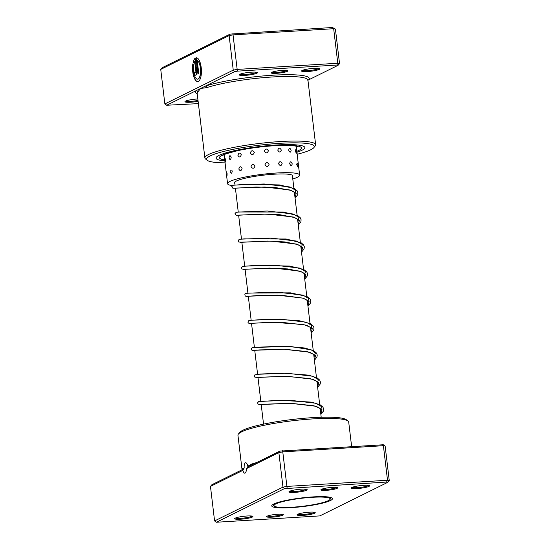 <?xml version="1.0" encoding="UTF-8"?>
<svg xmlns="http://www.w3.org/2000/svg" width="550" height="550" viewBox="0 0 550 550"><rect width="100%" height="100%" fill="white"/><g stroke="black" fill="none" stroke-linecap="round" stroke-linejoin="round"><path stroke-width="0.82" d="M294.394 507.079A28.27 4.029 173.2 0 0 329.945 499.538A28.27 4.029 173.2 0 0 309.801 497.468A28.27 4.029 173.2 0 0 274.388 506.165A28.27 4.029 173.2 0 0 294.394 507.079M329.945 499.538L330.481 498.877A28.882 4.118 173.2 0 0 330.708 498.252A28.882 4.118 173.2 0 0 328.893 497.083M274.842 503.525A28.882 4.118 173.2 0 0 273.35 505.092A28.882 4.118 173.2 0 0 273.721 505.649L274.388 506.165M326.253 490.332A8.401 1.196 -6.8 0 1 320.959 489.672A8.401 1.196 -6.8 0 1 332.228 487.382A8.401 1.196 -6.8 0 1 337.48 487.699A8.401 1.196 -6.8 0 1 334.51 489.177A8.401 1.196 -6.8 0 1 326.253 490.332M321.736 489.204A7.638 1.093 173.2 0 0 326.439 489.445A7.638 1.093 173.2 0 0 336.614 487.431M271.975 517.165A8.401 1.196 -6.8 0 1 266.681 516.505A8.401 1.196 -6.8 0 1 277.949 514.216A8.401 1.196 -6.8 0 1 283.202 514.532A8.401 1.196 -6.8 0 1 280.232 516.01A8.401 1.196 -6.8 0 1 271.975 517.165M267.458 516.038A7.638 1.093 173.2 0 0 272.161 516.278A7.638 1.093 173.2 0 0 282.336 514.264M242.894 470.367L210.464 486.399L211.922 484.694L242.22 469.693A1.526 1.492 40.1 0 0 242.22 469.693A1.526 1.492 40.1 0 0 242.55 468.566L244.193 467.981L242.894 470.367A5.197 1.918 -93.5 0 0 244.798 473.179A5.197 1.918 -93.5 0 0 245.087 473.096A5.197 1.918 -93.5 0 0 246.421 468.621L247.741 466.991L279.868 451.11L278.857 452.588L246.421 468.621M244.193 467.981C244.014 465.211 244.379 463.485 245.286 462.797L245.582 462.715M357.163 488.551A9.171 1.306 -6.8 0 1 351.388 487.829A9.171 1.306 -6.8 0 1 363.674 485.334A9.171 1.306 -6.8 0 1 369.408 485.684A9.171 1.306 -6.8 0 1 366.169 487.293A9.171 1.306 -6.8 0 1 357.163 488.551M352.124 487.369A8.401 1.196 173.2 0 0 357.342 487.664A8.401 1.196 173.2 0 0 368.582 485.409M302.885 515.384A9.171 1.306 -6.8 0 1 297.11 514.663A9.171 1.306 -6.8 0 1 309.396 512.167A9.171 1.306 -6.8 0 1 315.123 512.518A9.171 1.306 -6.8 0 1 311.891 514.126A9.171 1.306 -6.8 0 1 302.885 515.384M297.839 514.202A8.401 1.196 173.2 0 0 303.064 514.504A8.401 1.196 173.2 0 0 314.304 512.243M240.529 519.214A9.171 1.306 -6.8 0 1 234.754 518.492A9.171 1.306 -6.8 0 1 247.039 515.996A9.171 1.306 -6.8 0 1 252.766 516.34A9.171 1.306 -6.8 0 1 249.528 517.956A9.171 1.306 -6.8 0 1 240.529 519.214M235.482 518.031A8.401 1.196 173.2 0 0 240.708 518.327A8.401 1.196 173.2 0 0 251.948 516.065M294.807 492.381A9.171 1.306 -6.8 0 1 289.032 491.659A9.171 1.306 -6.8 0 1 301.317 489.163A9.171 1.306 -6.8 0 1 307.051 489.507A9.171 1.306 -6.8 0 1 303.813 491.123A9.171 1.306 -6.8 0 1 294.807 492.381M289.768 491.198A8.401 1.196 173.2 0 0 294.986 491.494A8.401 1.196 173.2 0 0 306.226 489.232M238.384 434.081L239.711 432.431A54.251 7.734 -6.8 0 1 312.414 417.656A54.251 7.734 -6.8 0 1 346.321 419.719L347.999 421.011A55.777 7.954 173.2 0 0 313.136 418.887A55.777 7.954 173.2 0 0 238.384 434.081A55.777 7.954 173.2 0 0 237.944 435.284L242.055 469.803A55.777 7.954 -6.8 0 1 242.55 468.566M351.608 446.373L348.707 422.077A55.777 7.954 173.2 0 0 347.999 421.011M291.246 507.643A30.559 4.359 -6.8 0 1 271.996 505.23A30.559 4.359 -6.8 0 1 312.957 496.904A30.559 4.359 -6.8 0 1 332.056 498.066A30.559 4.359 -6.8 0 1 321.262 503.442A30.559 4.359 -6.8 0 1 291.246 507.643M279.868 451.11L383.322 444.757L385.144 446.064L389.263 480.604L387.516 480.239L386.561 482.047L284.343 488.654L216.404 522.246L319.859 515.893L387.798 482.302L386.561 482.047M210.464 486.399L214.583 520.939L282.975 487.128L286.894 486.42L387.516 480.239L383.398 445.699L282.776 451.873L287.114 488.152M282.638 450.608L282.776 451.873L278.857 452.588L282.975 487.128L284.343 488.654M385.144 446.064L383.398 445.699L382.085 444.503M245.286 462.797C246.352 462.509 247.204 463.636 247.844 466.18L251.639 464.069A55.777 7.954 -6.8 0 1 256.726 462.55M242.151 469.755L244.049 468.813M214.583 520.939L216.404 522.246M387.798 482.302L389.263 480.604M247.741 466.991L247.844 466.18M251.35 465.211A1.526 1.238 71.8 0 0 251.639 464.069M264.962 164.752C266.647 167.145 268.022 167.007 269.081 164.347C267.41 161.927 266.035 162.064 264.962 164.752M264.296 151.154C265.98 153.553 267.348 153.422 268.407 150.762C266.736 148.342 265.368 148.472 264.296 151.154M251.013 166.636C252.636 168.967 253.969 168.754 255.021 166.011C253.364 163.673 252.024 163.886 251.013 166.636M250.305 152.996C251.941 155.32 253.289 155.114 254.341 152.377C252.677 150.033 251.329 150.239 250.305 152.996M238.817 169.077C240.171 171.359 241.271 171.112 242.096 168.328C240.659 166.031 239.566 166.286 238.817 169.077M237.93 155.403C239.312 157.692 240.426 157.444 241.278 154.66C239.821 152.364 238.7 152.611 237.93 155.403M230.223 170.748L232.286 170.926C231.846 173.724 231.158 173.979 230.223 171.689L230.278 172.012A3.974 3.974 0 0 1 230.223 170.748L230.216 171.614M229.048 158.015C230.01 160.304 230.732 160.05 231.199 157.252C230.127 154.969 229.405 155.224 229.048 158.015M226.552 174.082C226.958 176.413 227.136 176.192 227.067 173.422L226.49 171.841A3.974 3.974 0 0 0 226.882 175.697M225.019 160.435C225.466 162.759 225.672 162.539 225.644 159.768L224.998 158.221A3.974 3.974 0 0 0 225.369 162.03M296.67 164.588L297.749 166.574A3.974 3.974 0 0 0 297.199 162.993L296.67 164.588M295.35 151.181L296.333 153.23A3.974 3.974 0 0 0 295.79 149.566L295.35 151.181M289.671 163.639C290.874 166.224 291.72 166.286 292.215 163.817C291.115 161.205 290.262 161.143 289.671 163.639M288.674 150.171C289.85 152.769 290.668 152.831 291.136 150.37C290.063 147.751 289.245 147.689 288.674 150.171M278.534 163.694C280.074 166.183 281.277 166.141 282.143 163.57C280.665 161.061 279.462 161.102 278.534 163.694M277.771 150.164C279.29 152.659 280.472 152.625 281.325 150.061C279.868 147.537 278.685 147.572 277.771 150.164M234.85 183.48A29.418 4.194 -6.8 0 1 234.389 182.861A29.418 4.194 -6.8 0 1 251.089 177.018A29.418 4.194 -6.8 0 1 282.48 173.944A29.418 4.194 -6.8 0 1 292.806 175.89A29.418 4.194 -6.8 0 1 292.511 176.605M232.334 185.618A36.293 5.177 -6.8 0 1 227.562 183.673A36.293 5.177 -6.8 0 1 248.167 176.468A36.293 5.177 -6.8 0 1 286.901 172.679A36.293 5.177 -6.8 0 1 299.633 175.079A36.293 5.177 -6.8 0 1 292.793 179.025M282.501 70.379A8.401 1.196 -6.8 0 1 287.753 70.703A8.401 1.196 -6.8 0 1 284.783 72.174A8.401 1.196 -6.8 0 1 276.533 73.329A8.401 1.196 -6.8 0 1 271.239 72.669A8.401 1.196 -6.8 0 1 282.501 70.379M272.009 72.201A7.638 1.093 173.2 0 0 276.712 72.449A7.638 1.093 173.2 0 0 286.894 70.427M307.945 80.197L338.078 65.306L336.841 65.044L237.394 71.149L234.623 71.651L205.315 86.137A1.526 1.238 -108.2 0 1 206.752 87.622L200.647 88.447L197.663 92.111A55.777 7.954 173.2 0 0 197.175 93.376L197.168 93.308M196.316 57.771A11.914 4.407 -93.5 0 0 196.151 57.798L196.013 57.805A11.914 4.407 86.5 0 1 196.247 57.771A11.914 4.407 86.5 0 1 201.307 68.475A11.914 4.407 86.5 0 1 198.371 81.373A11.914 4.407 86.5 0 1 197.704 81.551A11.914 4.407 86.5 0 1 193.524 75.804A11.914 4.407 86.5 0 1 192.816 63.876L193.621 65.244A9.529 3.52 -93.5 0 0 197.56 79.172A9.529 3.52 -93.5 0 0 198.096 79.028A9.529 3.52 -93.5 0 0 200.516 69.809A9.529 3.52 -93.5 0 0 197.209 60.349L197.354 60.342A9.529 3.52 86.5 0 1 200.654 69.802A9.529 3.52 86.5 0 1 198.234 79.021A9.529 3.52 86.5 0 1 197.704 79.166A9.529 3.52 86.5 0 1 197.636 79.166M196.694 71.039A3.575 1.32 86.5 0 1 195.841 75.185A3.575 1.32 86.5 0 1 195.642 75.233A3.575 1.32 86.5 0 1 194.157 72.297L195.002 71.878A1.189 0.44 -93.5 0 0 195.498 72.861A1.189 0.44 -93.5 0 0 195.566 72.841A1.189 0.44 -93.5 0 0 195.848 71.459L194.673 61.607A9.529 3.52 -93.5 0 0 194.019 63.291L193.222 61.923A11.914 4.407 86.5 0 1 195.167 58.224L196.694 71.039M194.673 61.607L195.992 71.452A1.189 0.44 86.5 0 1 195.704 72.834A1.189 0.44 86.5 0 1 195.642 72.847A1.189 0.44 86.5 0 1 195.573 72.841M198.117 101.31A9.171 1.306 -6.8 0 1 190.802 102.211A9.171 1.306 -6.8 0 1 185.027 101.489A9.171 1.306 -6.8 0 1 197.312 98.993A9.171 1.306 -6.8 0 1 197.835 98.966M185.762 101.028A8.401 1.196 173.2 0 0 190.981 101.331A8.401 1.196 173.2 0 0 198.014 100.437M251.597 72.16A9.171 1.306 -6.8 0 1 257.324 72.511A9.171 1.306 -6.8 0 1 254.086 74.119A9.171 1.306 -6.8 0 1 245.08 75.377A9.171 1.306 -6.8 0 1 239.305 74.656A9.171 1.306 -6.8 0 1 251.597 72.16M240.041 74.195A8.401 1.196 173.2 0 0 245.266 74.498A8.401 1.196 173.2 0 0 256.506 72.236M313.954 68.331A9.171 1.306 -6.8 0 1 319.681 68.681A9.171 1.306 -6.8 0 1 316.442 70.29A9.171 1.306 -6.8 0 1 307.436 71.555A9.171 1.306 -6.8 0 1 301.661 70.826A9.171 1.306 -6.8 0 1 313.954 68.331M302.397 70.366A8.401 1.196 173.2 0 0 307.622 70.668A8.401 1.196 173.2 0 0 318.863 68.406M297.151 154.268A54.251 7.734 173.2 0 0 313.871 147.606A54.251 7.734 173.2 0 0 279.702 143.33A54.251 7.734 173.2 0 0 226.421 150.789A54.251 7.734 173.2 0 0 207.261 160.318A54.251 7.734 173.2 0 0 225.081 162.862M207.261 160.318L205.583 159.026A55.777 7.954 -6.8 0 1 204.875 157.96A55.777 7.954 -6.8 0 1 280.067 141.563A55.777 7.954 -6.8 0 1 315.638 144.753A55.777 7.954 -6.8 0 1 315.198 145.956L313.871 147.606M296.911 152.254A44.694 6.373 173.2 0 0 304.817 147.565A44.694 6.373 173.2 0 0 276.313 145.007A44.694 6.373 173.2 0 0 216.054 158.146A44.694 6.373 173.2 0 0 224.819 160.847A44.694 6.373 173.2 0 1 216.054 158.146A44.694 6.373 173.2 0 1 276.313 145.007A44.694 6.373 173.2 0 1 304.817 147.565A44.694 6.373 173.2 0 1 296.911 152.254M234.623 71.651L233.248 70.125L229.13 35.585L160.738 69.396L164.856 103.936L233.248 70.125L237.167 69.417L233.049 34.877L229.13 35.585L230.141 34.107L332.365 27.5L335.418 29.061L333.671 28.696L233.049 34.877L232.918 33.605M197.209 60.349L198.804 73.721L197.959 74.133L196.013 57.805M237.394 71.149L237.167 69.417L337.789 63.243L339.536 63.601L335.418 29.061M336.841 65.044L337.789 63.243L333.671 28.696L332.365 27.5M315.638 144.753L307.938 80.169A1.526 1.492 40.1 0 1 308.77 79.791A57.303 8.174 -6.8 0 0 272.731 75.213A57.303 8.174 -6.8 0 0 205.315 86.137L166.678 105.243L198.392 103.627M160.738 69.396L162.202 67.698L230.141 34.107M164.856 103.936L166.678 105.243M338.078 65.306L339.536 63.601M195.009 71.933L194.157 72.297M194.294 72.291A3.575 1.32 -93.5 0 0 195.718 75.226M195.174 58.321A11.914 4.407 -93.5 0 0 193.359 61.909L193.222 61.923M193.359 61.909L194.067 63.119M192.933 64.061A11.914 4.407 -93.5 0 0 197.78 81.544M196.151 57.798L198.096 74.071M197.216 93.741A57.303 8.174 -6.8 0 1 195.979 90.757A1.526 1.492 -139.9 0 1 197.663 92.111M307.787 80.307L307.938 80.169A55.777 7.954 173.2 0 0 272.367 76.979A55.777 7.954 173.2 0 0 206.752 87.622M224.675 159.926A41.257 5.885 -6.8 0 1 229.446 152.597A41.257 5.885 -6.8 0 1 275.089 145.613A41.257 5.885 -6.8 0 1 296.801 151.339M320.815 414.026L321.97 409.688L316.222 406.299L290.297 403.288L261.181 404.346L263.539 424.126M317.597 386.994L318.746 382.656L312.998 379.266L287.072 376.255L257.964 377.314M314.373 359.961L315.521 355.623L309.774 352.234L283.848 349.222L254.739 350.281L257.599 374.282L286.715 373.216L312.634 376.228L318.381 379.617L317.233 383.955M311.149 332.929L312.297 328.591L306.549 325.201L280.624 322.19L251.515 323.249L254.375 347.249L252.478 347.476M307.924 305.896L309.072 301.558L303.325 298.169L277.406 295.157L248.291 296.216L251.151 320.217L280.266 319.151L306.185 322.163L311.939 325.552L310.784 329.89M304.7 278.864L305.855 274.526L300.101 271.136L274.182 268.125L245.066 269.184L247.926 293.184L277.042 292.119L302.968 295.13L308.715 298.519L307.56 302.857M301.476 251.831L302.631 247.486L296.883 244.097L270.957 241.093L241.842 242.151M298.251 224.799L299.406 220.454L293.659 217.064L267.733 214.06L238.617 215.119L241.484 239.119L270.593 238.054L296.519 241.065L302.266 244.454L301.111 248.792M295.027 197.759L296.196 193.449L290.544 190.066L264.88 187.034L235.153 188.114M320.457 410.987L321.606 406.649L315.858 403.26L289.933 400.256L260.604 401.342M314.009 356.922L315.391 353.059L311.355 349.896L290.565 346.452L252.643 347.449M304.336 275.825L305.491 271.487L299.743 268.097L273.817 265.086L244.516 266.173M297.894 221.76L299.042 217.415L293.294 214.026L267.369 211.021L238.26 212.08L235.4 188.093L232.87 188.258L231.804 186.581L233.159 185.268L246.538 184.236L279.833 184.951L294.711 188.739L297.151 190.871L297.901 192.823L297.639 194.824L295.068 198.11M294.669 194.728L295.817 190.383L290.07 186.993L264.144 183.989L235.036 185.048L234.685 182.146M330.612 497.441L330.708 498.252M292.346 175.271L293.899 188.306M294.381 192.294L297.124 215.339M297.598 219.326L300.348 242.371M300.822 246.359L303.572 269.404M304.047 273.391L306.797 296.436M307.271 300.424L310.021 323.469M310.496 327.463L313.246 350.508M313.72 354.496L316.47 377.541M316.944 381.528L319.688 404.573M320.169 408.561L321.2 417.251M241.842 242.158L244.702 266.152M257.964 377.321L260.824 401.314M273.254 504.274L273.35 505.092M298.774 167.839A3.974 3.974 0 0 0 298.478 165.364M297.117 153.938A3.974 3.974 0 0 0 296.945 152.508M224.091 154.605L224.682 159.534M224.854 160.971L226.242 172.631M226.538 175.106L227.562 183.673M296.168 146.011L299.633 175.079M204.875 157.96L197.175 93.376M222.667 155.389L225.768 153.917L237.607 150.666C249.26 148.211 261.669 146.547 274.835 145.681C281.861 145.262 287.595 145.207 292.05 145.516L297.743 146.438L297.151 145.936M320.382 410.389L320.657 409.441L319.66 408.114L313.885 405.763L290.923 403.322L259.428 404.553M317.157 383.357L317.433 382.408L316.504 381.136L310.124 378.592L285.12 376.241L256.176 377.527M313.94 356.324L314.208 355.376L313.308 354.118L307.086 351.608L284.653 349.257L258.775 349.938M256.994 350.082L252.952 350.494M310.716 329.292L310.984 328.329L310.097 327.099L303.38 324.459L271.473 322.183L249.755 323.455M307.491 302.259L307.759 301.29L306.921 300.107L302.864 298.162L281.875 295.316L258.143 295.501L246.503 296.429M304.267 275.22L304.535 274.251L303.683 273.054L301.077 271.645L287.636 268.923L269.431 268.084L243.279 269.397M301.043 248.188L301.311 247.225L300.486 246.049L297.715 244.551L284.873 241.938L267.499 241.058L240.089 242.357M297.818 221.155L298.086 220.186L297.11 218.893L294.429 217.498L279.936 214.734L260.707 214.026L236.837 215.325M294.594 194.123L294.869 193.167L293.996 191.943L291.074 190.417L275.928 187.626L256.101 187.007L233.613 188.292M320.856 414.377L323.428 411.084L323.689 409.09L322.939 407.138L320.327 404.91L311.816 402.16L279.971 400.249L258.589 401.617L257.593 402.861L258.122 404.229L260.975 404.381M317.639 387.344L320.203 384.058L320.478 382.147L319.715 380.105L317.116 377.884L308.639 375.141L283.009 373.161L260.562 374.014L254.856 374.894L254.368 375.829L254.897 377.197L257.73 377.348M314.414 360.312L316.965 357.06L317.247 355.066L316.518 353.107L313.961 350.886L304.947 348.012L282.501 346.156L252.697 347.442L251.309 348.274L251.233 349.546L252.202 350.453L254.512 350.316M311.19 333.279L313.741 330.021L314.002 327.869L313.294 326.067L310.365 323.647L297.729 320.341L267.183 319.227L249.274 320.437L248.277 320.959L248.016 322.527L248.992 323.421L251.288 323.276M307.966 306.247L310.516 303.002L310.784 300.843L310.076 299.042L306.969 296.526L290.668 292.861L249.624 293.026L245.761 293.466L244.833 294.264L245.238 296.106L248.071 296.244M304.741 279.214L307.306 275.928L307.567 273.852L306.831 271.975L303.655 269.445L289.664 266.069L256.561 265.32L242.708 266.386L241.478 267.678L242.014 269.074L244.853 269.211M301.517 252.175L304.054 248.971L304.343 246.806L303.593 244.929L301.139 242.798L286.179 239.002L244.083 238.879L239.491 239.353L238.473 240.048L238.343 241.416L238.789 242.034L241.622 242.179M298.293 225.143L300.857 221.877L301.118 219.794L300.334 217.841L297.969 215.799L283.381 212.018L239.278 211.984L236.101 212.362L235.029 213.599L236.081 215.284L238.404 215.146"/></g></svg>
